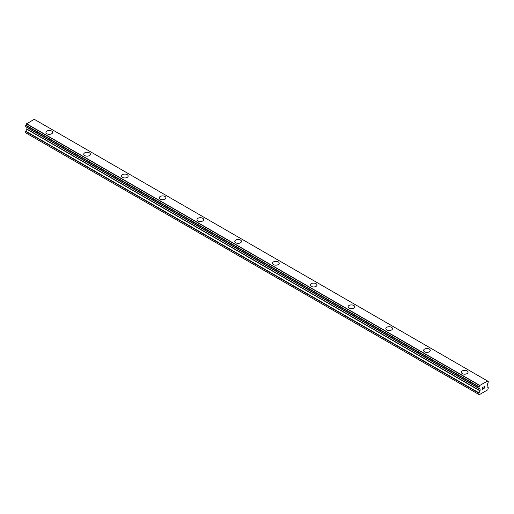 <?xml version="1.0" encoding="UTF-8"?>
<svg xmlns="http://www.w3.org/2000/svg" width="514" height="514" viewBox="0 0 514 514"><rect width="100%" height="100%" fill="white"/><g stroke="black" fill="none" stroke-linecap="round" stroke-linejoin="round"><path stroke-width="0.77" d="M51.663 131.064A3.341 1.927 180 0 1 52.64 132.419A3.341 1.927 180 0 1 50.578 134.199A3.341 1.927 180 0 1 46.941 133.781A3.341 1.927 180 0 1 45.964 132.419A3.341 1.927 180 0 1 48.027 130.64A3.341 1.927 180 0 1 51.663 131.064M45.964 132.419A3.341 1.927 180 0 1 48.027 130.633A3.341 1.927 180 0 1 51.663 131.051A3.341 1.927 180 0 1 52.64 132.419M83.731 154.219A3.341 1.927 180 0 1 85.787 152.44A3.341 1.927 180 0 1 89.423 152.857A3.341 1.927 180 0 1 90.406 154.219A3.341 1.927 180 0 1 88.344 155.999A3.341 1.927 180 0 1 84.707 155.581A3.341 1.927 180 0 1 83.731 154.219A3.341 1.927 180 0 1 85.793 152.446A3.341 1.927 180 0 1 89.423 152.864A3.341 1.927 180 0 1 90.406 154.219M121.49 176.019A3.341 1.927 180 0 1 123.553 174.24A3.341 1.927 180 0 1 127.189 174.657A3.341 1.927 180 0 1 128.166 176.026A3.341 1.927 180 0 1 126.103 177.799A3.341 1.927 180 0 1 122.467 177.381A3.341 1.927 180 0 1 121.49 176.019A3.341 1.927 180 0 1 123.553 174.246A3.341 1.927 180 0 1 127.189 174.664A3.341 1.927 180 0 1 128.166 176.019M159.256 197.826A3.341 1.927 180 0 1 161.312 196.046A3.341 1.927 180 0 1 164.949 196.464A3.341 1.927 180 0 1 165.932 197.826A3.341 1.927 180 0 1 163.87 199.605A3.341 1.927 180 0 1 160.233 199.188A3.341 1.927 180 0 1 159.256 197.826A3.341 1.927 180 0 1 161.319 196.052A3.341 1.927 180 0 1 164.949 196.47A3.341 1.927 180 0 1 165.932 197.826M197.016 219.626A3.341 1.927 180 0 1 199.079 217.846A3.341 1.927 180 0 1 202.715 218.264A3.341 1.927 180 0 1 203.692 219.632A3.341 1.927 180 0 1 201.629 221.405A3.341 1.927 180 0 1 197.993 220.988A3.341 1.927 180 0 1 197.016 219.626A3.341 1.927 180 0 1 199.079 217.852A3.341 1.927 180 0 1 202.715 218.27A3.341 1.927 180 0 1 203.692 219.626M234.782 241.426A3.341 1.927 180 0 1 236.838 239.646A3.341 1.927 180 0 1 240.481 240.064A3.341 1.927 180 0 1 241.458 241.432A3.341 1.927 180 0 1 239.395 243.206A3.341 1.927 180 0 1 235.759 242.788A3.341 1.927 180 0 1 234.782 241.426A3.341 1.927 180 0 1 236.845 239.652A3.341 1.927 180 0 1 240.481 240.07A3.341 1.927 180 0 1 241.458 241.426M272.542 263.232A3.341 1.927 180 0 1 274.604 261.453A3.341 1.927 180 0 1 278.241 261.87A3.341 1.927 180 0 1 279.218 263.232A3.341 1.927 180 0 1 277.162 265.012A3.341 1.927 180 0 1 273.519 264.594A3.341 1.927 180 0 1 272.542 263.232A3.341 1.927 180 0 1 274.604 261.459A3.341 1.927 180 0 1 278.241 261.877A3.341 1.927 180 0 1 279.218 263.232M310.308 285.032A3.341 1.927 180 0 1 312.371 283.253A3.341 1.927 180 0 1 316.007 283.67A3.341 1.927 180 0 1 316.984 285.039A3.341 1.927 180 0 1 314.921 286.812A3.341 1.927 180 0 1 311.285 286.394A3.341 1.927 180 0 1 310.308 285.032A3.341 1.927 180 0 1 312.371 283.259A3.341 1.927 180 0 1 316.007 283.677A3.341 1.927 180 0 1 316.984 285.032M348.068 306.832A3.341 1.927 180 0 1 350.13 305.053A3.341 1.927 180 0 1 353.767 305.47A3.341 1.927 180 0 1 354.744 306.839A3.341 1.927 180 0 1 352.688 308.618A3.341 1.927 180 0 1 349.051 308.201A3.341 1.927 180 0 1 348.068 306.832A3.341 1.927 180 0 1 350.137 305.059A3.341 1.927 180 0 1 353.767 305.483A3.341 1.927 180 0 1 354.744 306.832M385.834 328.639A3.341 1.927 180 0 1 387.897 326.859A3.341 1.927 180 0 1 391.533 327.277A3.341 1.927 180 0 1 392.51 328.639A3.341 1.927 180 0 1 390.447 330.418A3.341 1.927 180 0 1 386.811 330.001A3.341 1.927 180 0 1 385.834 328.639A3.341 1.927 180 0 1 387.897 326.865A3.341 1.927 180 0 1 391.533 327.283A3.341 1.927 180 0 1 392.51 328.639M423.594 350.439A3.341 1.927 180 0 1 425.656 348.659A3.341 1.927 180 0 1 429.293 349.077A3.341 1.927 180 0 1 430.269 350.445A3.341 1.927 180 0 1 428.213 352.219A3.341 1.927 180 0 1 424.577 351.801A3.341 1.927 180 0 1 423.594 350.439A3.341 1.927 180 0 1 425.663 348.665A3.341 1.927 180 0 1 429.293 349.083A3.341 1.927 180 0 1 430.269 350.439M461.36 372.245A3.341 1.927 180 0 1 463.422 370.465A3.341 1.927 180 0 1 467.059 370.883A3.341 1.927 180 0 1 468.036 372.245A3.341 1.927 180 0 1 465.973 374.025A3.341 1.927 180 0 1 462.337 373.607A3.341 1.927 180 0 1 461.36 372.245A3.341 1.927 180 0 1 463.422 370.472A3.341 1.927 180 0 1 467.059 370.89A3.341 1.927 180 0 1 468.036 372.245M482.53 387.524L482.53 388.237L482.524 387.524L483.314 387.068L482.53 387.524M482.53 388.237L482.954 387.986M482.961 388.109L482.53 388.353L482.954 388.102M482.53 388.353L482.53 389.066L482.524 388.353M482.53 389.066L483.314 388.61M483.321 388.732L482.428 389.246L482.428 387.466L483.321 386.946M482.428 389.246L483.314 388.725M483.937 387.042L484.753 386.29M484.76 386.811L484.541 387.273L484.753 386.811M484.541 387.273L484.059 388.179L484.541 387.273M484.059 388.179L484.901 387.697M483.847 388.423L484.901 387.813L483.847 388.423L484.728 386.644L484.104 386.689L484.657 386.367M480.063 390.91L480.121 389.156L479.678 388.751A1.246 0.72 -60 0 0 479.433 388.366A1.246 0.72 -60 0 0 479.003 388.34L479.003 386.721A1.246 0.72 -60 0 0 479.678 385.532L487.484 381.022A1.246 0.72 -60 0 0 487.728 381.414A1.246 0.72 -60 0 0 488.152 381.439L488.152 383.058A1.246 0.72 -60 0 0 487.484 384.247L487.041 386.721L488.3 387.691L487.857 389.76L479.299 394.701L478.862 394.444L478.862 393.139L480.063 390.91L26.901 129.277L25.79 131.205L25.7 132.818L478.862 394.444M26.901 127.401L480.063 389.034L26.901 127.401L26.901 129.277M26.522 127.144L479.729 388.835M487.413 380.932L34.258 119.299L26.516 123.9A1.246 0.72 -60 0 1 25.848 125.088L25.758 126.701L478.862 388.256M479.742 385.359L26.587 123.726M488.152 381.439L487.49 381.054M479.729 385.384L26.567 123.758M479.678 385.532L26.516 123.9M479.003 386.721L25.848 125.088M478.862 387.016L25.7 125.39M478.862 388.211L25.7 126.579M479.678 388.751L478.971 388.346M480.121 389.156L26.959 127.523M480.121 390.724L26.959 129.091M478.952 392.831L25.79 131.205M478.862 393.139L25.7 131.513M488.242 381.446L487.478 381.002M478.913 388.333L25.758 126.701"/></g></svg>
